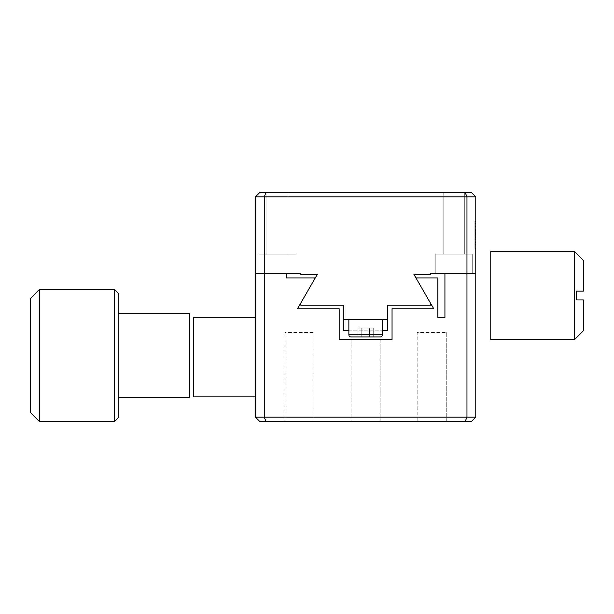 <?xml version="1.0" encoding="UTF-8"?>
<svg xmlns="http://www.w3.org/2000/svg" width="614" height="614" viewBox="0 0 614 614"><rect width="100%" height="100%" fill="white"/><g stroke="black" fill="none" stroke-linecap="round" stroke-linejoin="round"><path stroke-width="0.46" stroke-dasharray="3.07 2.3" d="M314.053 332.558L314.053 421.572L284.965 421.572L314.053 421.572L284.965 421.572L314.053 421.572L314.053 332.558L284.965 332.558L284.965 421.572L284.965 332.558L314.053 332.558M446.255 332.558L446.255 421.572L417.167 421.572L446.255 421.572L417.167 421.572L446.255 421.572L446.255 332.558L417.167 332.558L417.167 421.572L417.167 332.558L446.255 332.558M365.606 421.572L380.15 421.572L365.606 421.572M365.606 339.611L380.15 339.611L365.606 339.611M193.748 396.897L193.748 317.576M255.439 357.233L255.439 396.897L255.439 357.233M444.927 295.541C444.927 278.564 444.927 278.564 444.927 295.541C444.927 312.526 444.927 312.526 444.927 295.541M286.285 277.919L286.285 273.506L264.258 273.506L264.258 417.167L475.773 417.167L471.368 421.572L465.136 421.572L466.962 417.167L466.962 273.506L444.927 273.506L444.927 317.576L437.882 317.576L437.882 277.919L415.939 277.919L433.745 308.765M437.882 284.082L437.882 307L437.882 284.082M392.047 339.611C392.047 315.404 392.047 315.404 392.047 339.611M339.166 339.611C339.166 314.261 339.166 314.261 339.166 339.611M339.166 308.765L297.475 308.765L315.281 277.919M465.136 421.572L259.845 421.572L255.439 417.167L255.439 196.833L264.258 196.833L266.077 192.428L465.136 192.428L466.962 196.833L475.773 196.833L475.773 417.167M286.285 273.506L255.439 273.506L264.258 273.506L264.258 196.833L466.962 196.833L466.962 273.506L475.773 273.506L444.927 273.506M255.439 417.167L264.258 417.167L266.077 421.572M351.07 339.611L351.07 421.572L351.07 339.611L380.15 339.611L380.15 421.572L380.15 339.611M475.773 295.541C475.773 312.526 475.773 312.526 475.773 295.541C475.773 278.564 475.773 278.564 475.773 295.541M193.748 355.475L193.748 324.629L193.748 355.475M118.832 313.608L118.832 397.335L118.832 313.608M118.832 417.167L118.832 293.784M114.427 421.572L114.427 289.371M39.511 421.572L39.511 289.371M30.7 412.761L30.7 298.189M189.342 397.335L189.342 313.608M189.342 355.475L189.342 324.629L189.342 355.475M490.763 251.479L490.763 339.611M574.489 251.479L574.489 339.611M577.659 299.947L583.3 299.947L583.3 330.792M576.247 299.947L576.247 291.136L581.888 291.136M583.3 260.29L583.3 291.136M348.867 319.341L382.353 319.341L348.867 319.341L382.353 319.341L348.867 319.341L348.867 334.76A2.203 2.203 0 0 0 351.07 336.963L380.15 336.963L351.07 336.963M369.428 336.963L369.428 328.152L357.977 328.152L361.792 328.152L357.977 328.152L357.977 336.963L373.243 336.963L369.428 336.963L373.243 336.963L373.243 328.152L369.428 328.152L369.428 336.963L361.792 336.963L373.243 336.963L373.243 328.152L361.792 328.152L361.792 336.963L361.792 328.152L357.977 328.152L357.977 336.963L369.428 336.963L357.977 336.963L361.792 336.963L361.792 328.152L369.428 328.152L369.428 336.963L369.428 328.152L373.243 328.152L361.792 328.152L361.792 336.963M382.353 319.341L382.353 334.76L348.867 334.76M472.25 254.119L472.25 273.506L435.234 273.506L472.25 273.506L435.234 273.506L472.25 273.506L435.234 273.506L472.25 273.506L435.234 273.506L472.25 273.506L435.234 273.506L472.25 273.506L435.234 273.506L472.25 273.506L472.25 254.119L435.234 254.119L435.234 273.506L435.234 254.119L435.234 273.506L435.234 254.119L472.25 254.119L435.234 254.119L472.25 254.119L472.25 273.506L472.25 254.119L435.234 254.119L472.25 254.119M464.322 192.428L464.322 254.119L443.17 254.119L464.322 254.119L443.17 254.119L464.322 254.119L443.17 254.119L464.322 254.119L443.17 254.119L464.322 254.119L443.17 254.119L464.322 254.119L443.17 254.119L464.322 254.119L464.322 192.428L443.17 192.428L443.17 254.119L443.17 192.428L443.17 254.119L443.17 192.428L443.17 254.119L443.17 192.428L464.322 192.428L443.17 192.428L464.322 192.428L464.322 254.119L464.322 192.428L443.17 192.428L464.322 192.428L443.17 192.428L464.322 192.428L464.322 254.119L464.322 192.428L443.17 192.428L464.322 192.428M288.05 192.428L288.05 254.119L266.898 254.119L288.05 254.119L266.898 254.119L288.05 254.119L266.898 254.119L288.05 254.119L266.898 254.119L288.05 254.119L266.898 254.119L288.05 254.119L266.898 254.119L288.05 254.119L288.05 192.428L266.898 192.428L266.898 254.119L266.898 192.428L266.898 254.119L266.898 192.428L266.898 254.119L266.898 192.428L288.05 192.428L266.898 192.428L288.05 192.428L288.05 254.119L288.05 192.428L266.898 192.428L288.05 192.428L266.898 192.428L288.05 192.428L288.05 254.119L288.05 192.428L266.898 192.428L288.05 192.428M295.986 254.119L295.986 273.506L258.97 273.506L295.986 273.506L258.97 273.506L295.986 273.506L258.97 273.506L295.986 273.506L258.97 273.506L295.986 273.506L258.97 273.506L295.986 273.506L258.97 273.506L295.986 273.506L295.986 254.119L258.97 254.119L258.97 273.506L258.97 254.119L258.97 273.506L258.97 254.119L295.986 254.119L258.97 254.119L295.986 254.119L295.986 273.506L295.986 254.119L258.97 254.119L295.986 254.119M474.898 233.765L474.898 221.547L475.773 221.547L475.773 248.816L475.773 221.547L475.773 248.808L475.773 221.554L474.898 221.547L474.898 248.816L474.898 226.067L474.898 239.944L474.898 234.985L475.773 234.985L475.773 238.201L475.773 221.677L475.773 239.944L475.773 223.327L475.773 237.833L475.773 231.186L474.898 231.186L475.773 231.225L475.773 234.617L475.773 229.206L475.773 248.847L474.898 248.808L474.898 221.554L474.898 235.73L475.773 235.73L475.773 226.167L475.773 233.765M474.898 229.206L475.773 229.206L475.773 235.63L475.773 226.167L474.898 226.167L475.773 226.167L474.898 226.167L474.898 235.63L475.773 235.63L474.898 235.906L474.898 244.149L474.898 235.945L475.773 235.945L475.773 229.083L475.773 231.355L474.898 231.355L474.898 239.306L474.898 221.953L474.898 239.575L474.898 221.953L474.898 239.575L474.898 229.206L474.898 231.355L475.773 231.355L475.773 239.283L474.898 239.283L474.898 248.847L474.898 240.465L475.773 240.465M474.898 231.593L474.898 221.677L474.898 239.207L474.898 221.769L474.898 231.777L474.898 230.12L475.773 230.12L475.773 239.207L475.773 221.769L475.773 248.394L475.773 221.769L475.773 239.944L475.773 234.985L474.898 234.985L474.898 231.593L475.773 231.593M474.898 239.207L474.898 221.677L474.898 239.944L474.898 223.327L474.898 239.207L475.773 239.207M474.898 237.464L475.773 237.464L474.898 237.464M474.898 232.322L475.773 232.322M474.898 227.917L475.773 227.917L474.898 227.917M474.898 221.769L475.773 221.769L474.898 221.769L474.898 230.58L475.773 230.58L475.773 239.575L475.773 230.58L474.898 230.58L474.898 221.769L475.773 221.769M474.898 221.677L475.773 221.677L475.773 227.548L475.773 223.327L474.898 223.327L475.773 223.319L474.898 223.319L474.898 237.833L474.898 223.327L475.773 223.327L475.773 231.777L474.898 231.777L475.773 231.777L475.773 230.12L474.898 230.12L474.898 231.133L475.773 231.133M474.898 239.575L475.773 239.575L474.898 239.575L475.773 239.575L474.898 239.575L474.898 221.953L474.898 239.575L474.898 221.953L474.898 239.575L474.898 228.746L474.898 239.575L475.773 239.575L475.773 221.677M475.773 229.206L475.773 221.953L474.898 221.953L475.773 221.953L474.898 221.953L475.773 221.953L474.898 221.953L475.773 221.953L474.898 221.953L475.773 221.953L474.898 221.953L474.898 248.394L474.898 221.953L474.898 243.865L474.898 221.953L475.773 221.953L475.773 239.575M474.898 234.801L475.773 234.801M474.898 236.275L475.773 236.275M474.898 234.617L475.773 234.617M474.898 230.764L475.773 230.764M474.898 238.201L475.773 238.201L474.898 238.201M474.898 226.819L475.773 226.819M474.898 226.359L475.773 226.359M465.136 192.428L471.368 192.428L475.773 196.833M474.898 248.179L475.773 248.179L474.898 248.179M474.898 226.535L475.773 226.535L474.898 226.543M474.898 231.225L475.773 231.225M474.898 237.833L475.773 237.833L474.898 237.833M474.898 229.935L475.773 229.935M474.898 234.256L475.773 234.256L474.898 234.256M474.898 231.041L475.773 231.041M474.898 226.635L475.773 226.635M474.898 223.511L475.773 223.511M474.898 230.948L475.773 230.948M474.898 239.944L475.773 239.944M474.898 230.12L475.773 230.12M474.898 233.52L475.773 233.52M474.898 243.865L475.773 243.865L475.773 248.394L475.773 243.865L474.898 243.865M474.898 248.847L474.898 239.306L475.773 239.306L475.773 248.847L474.898 248.847M474.898 231.133L474.898 228.907L475.773 228.907M474.898 228.907L474.898 240.465M474.898 230.618L475.773 230.618M474.898 248.394L475.773 248.394L474.898 248.394M474.898 230.549L475.773 230.549M474.898 242.461L475.773 242.461L474.898 242.461M474.898 236.628L474.898 244.149L475.773 244.149L475.773 236.628M474.898 221.547L475.773 221.547L474.898 221.554M474.898 229.751L475.773 229.751M474.898 231.409L475.773 231.409M475.773 227.096L475.773 228.746L475.773 227.096M475.773 273.506L430.391 273.506L430.391 274.389L413.897 274.389L430.391 302.948L430.391 305.235L387.641 305.235L387.641 319.341L343.579 319.341L343.579 330.792L387.641 330.792L387.641 319.341L343.579 319.341L343.579 305.235L300.829 305.235L300.829 302.948L317.315 274.389L300.829 274.389L300.829 273.506L255.439 273.506M255.439 196.833L259.845 192.428L266.077 192.428M348.867 330.792L382.353 330.792M387.641 319.341L343.579 319.341M474.898 244.149L475.773 244.149L474.898 244.149M474.898 244.318L475.773 244.318M474.898 226.067L475.773 226.067"/><path stroke-width="0.92" d="M255.439 317.576L193.748 317.576L193.748 396.897L255.439 396.897M444.927 273.506L444.927 317.576L437.882 317.576L437.882 277.919L415.939 277.919L433.745 308.765L392.047 308.765L392.047 339.611L339.166 339.611L339.166 308.765L297.475 308.765L315.281 277.919L286.285 277.919L286.285 273.506M433.745 308.765L392.047 308.765L392.047 339.611L380.15 339.611M351.07 339.611L339.166 339.611L339.166 308.765M348.867 330.792L343.579 330.792L343.579 319.341L387.641 319.341L387.641 305.235L430.391 305.235L430.391 302.948L413.897 274.389L430.391 274.389L430.391 273.506L466.962 273.506L466.962 417.167L475.773 417.167L475.773 196.833L466.962 196.833L466.962 273.506L475.773 273.506M475.773 196.833L471.368 192.428L259.845 192.428L255.439 196.833L255.439 273.506L264.258 273.506L264.258 417.167L466.962 417.167L465.136 421.572L471.368 421.572L475.773 417.167M315.281 277.919L286.285 277.919M255.439 273.506L255.439 417.167L264.258 417.167L266.077 421.572L465.136 421.572M255.439 417.167L259.845 421.572L266.077 421.572M118.832 313.608L189.342 313.608L189.342 397.335L118.832 397.335M114.427 421.572L114.427 289.371L118.832 293.784L118.832 417.167L114.427 421.572L39.511 421.572L39.511 289.371L30.7 298.189L30.7 412.761L39.511 421.572M583.3 291.136L576.247 291.136L576.247 299.947L583.3 299.947L583.3 330.792L574.489 339.611L490.763 339.611L490.763 251.479L574.489 251.479L583.3 260.29L583.3 291.136L581.888 291.136M574.489 339.611L574.489 251.479M576.247 299.947L577.659 299.947M348.867 319.341L348.867 334.76A2.203 2.203 0 0 0 351.07 336.963L361.792 336.963M369.428 336.963L380.15 336.963A2.203 2.203 180 0 0 382.353 334.76A2.203 2.203 0 0 1 380.15 336.963L351.07 336.963M382.353 319.341L382.353 334.76L348.867 334.76M266.077 192.428L264.258 196.833L466.962 196.833L465.136 192.428M255.439 196.833L264.258 196.833L264.258 273.506L300.829 273.506L300.829 274.389L317.315 274.389L300.829 302.948L300.829 305.235L343.579 305.235L343.579 319.341M382.353 330.792L387.641 330.792L387.641 319.341M114.427 289.371L39.511 289.371"/></g></svg>
